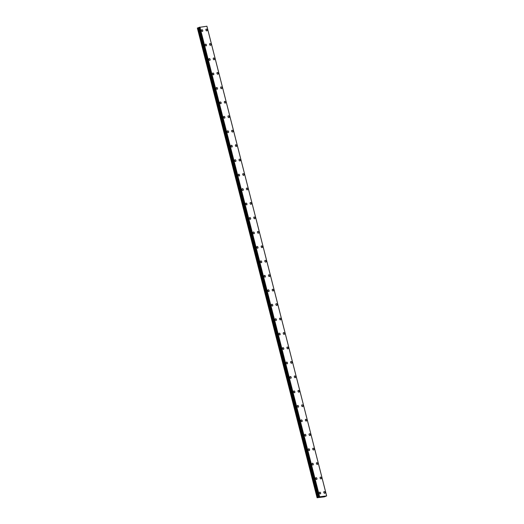 <?xml version="1.0" encoding="UTF-8"?>
<svg xmlns="http://www.w3.org/2000/svg" width="524" height="524" viewBox="0 0 524 524"><rect width="100%" height="100%" fill="white"/><g stroke="black" fill="none" stroke-linecap="round" stroke-linejoin="round"><path stroke-width="0.79" d="M319.653 492.154A0.943 0.681 -112.3 0 1 320.367 493.89A0.943 0.681 -112.3 0 1 319.653 492.154A0.943 0.681 -112.3 0 1 320.367 493.89M315.972 477.698A0.943 0.681 -112.3 0 1 316.679 479.44A0.943 0.681 -112.3 0 1 315.972 477.698A0.943 0.681 -112.3 0 1 316.686 479.44M312.284 463.249A0.943 0.681 -112.3 0 1 312.998 464.991A0.943 0.681 -112.3 0 1 312.284 463.249A0.943 0.681 -112.3 0 1 312.998 464.985M308.603 448.799A0.943 0.681 -112.3 0 1 309.317 450.535A0.943 0.681 -112.3 0 1 308.603 448.793A0.943 0.681 -112.3 0 1 309.317 450.535M304.916 434.344A0.943 0.681 -112.3 0 1 305.63 436.086A0.943 0.681 -112.3 0 1 304.922 434.344A0.943 0.681 -112.3 0 1 305.63 436.086M301.235 419.894A0.943 0.681 -112.3 0 1 301.948 421.63A0.943 0.681 -112.3 0 1 301.235 419.894A0.943 0.681 -112.3 0 1 301.948 421.63M297.553 405.438A0.943 0.681 -112.3 0 1 298.261 407.181A0.943 0.681 -112.3 0 1 297.553 405.438A0.943 0.681 -112.3 0 1 298.267 407.181M293.866 390.989A0.943 0.681 -112.3 0 1 294.58 392.731A0.943 0.681 -112.3 0 1 293.866 390.989A0.943 0.681 -112.3 0 1 294.58 392.725M290.185 376.54A0.943 0.681 -112.3 0 1 290.899 378.276A0.943 0.681 -112.3 0 1 290.185 376.533A0.943 0.681 -112.3 0 1 290.899 378.276M286.497 362.084A0.943 0.681 -112.3 0 1 287.211 363.826A0.943 0.681 -112.3 0 1 286.504 362.084A0.943 0.681 -112.3 0 1 287.211 363.826M282.816 347.635A0.943 0.681 -112.3 0 1 283.53 349.37A0.943 0.681 -112.3 0 1 282.816 347.635A0.943 0.681 -112.3 0 1 283.53 349.37M279.135 333.179A0.943 0.681 -112.3 0 1 279.842 334.921A0.943 0.681 -112.3 0 1 279.135 333.179A0.943 0.681 -112.3 0 1 279.849 334.921M275.447 318.73A0.943 0.681 -112.3 0 1 276.161 320.465A0.943 0.681 -112.3 0 1 275.447 318.73A0.943 0.681 -112.3 0 1 276.161 320.465M271.766 304.274A0.943 0.681 -112.3 0 1 272.48 306.016A0.943 0.681 -112.3 0 1 271.766 304.274A0.943 0.681 -112.3 0 1 272.48 306.016M268.078 289.824A0.943 0.681 -112.3 0 1 268.792 291.567A0.943 0.681 -112.3 0 1 268.085 289.824A0.943 0.681 -112.3 0 1 268.792 291.567M264.397 275.375A0.943 0.681 -112.3 0 1 265.111 277.111A0.943 0.681 -112.3 0 1 264.397 275.375A0.943 0.681 -112.3 0 1 265.111 277.111M260.716 260.919A0.943 0.681 -112.3 0 1 261.43 262.662A0.943 0.681 -112.3 0 1 260.716 260.919A0.943 0.681 -112.3 0 1 261.424 262.662M257.029 246.47A0.943 0.681 -112.3 0 1 257.743 248.206A0.943 0.681 -112.3 0 1 257.029 246.47A0.943 0.681 -112.3 0 1 257.743 248.206M253.347 232.014A0.943 0.681 -112.3 0 1 254.061 233.756A0.943 0.681 -112.3 0 1 253.347 232.014A0.943 0.681 -112.3 0 1 254.061 233.756M249.66 217.565A0.943 0.681 -112.3 0 1 250.374 219.307A0.943 0.681 -112.3 0 1 249.666 217.565A0.943 0.681 -112.3 0 1 250.374 219.307M245.979 203.116A0.943 0.681 -112.3 0 1 246.693 204.851A0.943 0.681 -112.3 0 1 245.979 203.116A0.943 0.681 -112.3 0 1 246.693 204.851M242.291 188.66A0.943 0.681 -112.3 0 1 243.005 190.402A0.943 0.681 -112.3 0 1 242.298 188.66A0.943 0.681 -112.3 0 1 243.012 190.402M238.61 174.21A0.943 0.681 -112.3 0 1 239.324 175.946A0.943 0.681 -112.3 0 1 238.61 174.21A0.943 0.681 -112.3 0 1 239.324 175.946M234.929 159.755A0.943 0.681 -112.3 0 1 235.643 161.497A0.943 0.681 -112.3 0 1 234.929 159.755A0.943 0.681 -112.3 0 1 235.643 161.497M231.241 145.305A0.943 0.681 -112.3 0 1 231.955 147.048A0.943 0.681 -112.3 0 1 231.248 145.305A0.943 0.681 -112.3 0 1 231.955 147.041M227.56 130.856A0.943 0.681 -112.3 0 1 228.274 132.592A0.943 0.681 -112.3 0 1 227.56 130.849A0.943 0.681 -112.3 0 1 228.274 132.592M223.872 116.4A0.943 0.681 -112.3 0 1 224.586 118.142A0.943 0.681 -112.3 0 1 223.879 116.4A0.943 0.681 -112.3 0 1 224.593 118.142M220.191 101.951A0.943 0.681 -112.3 0 1 220.905 103.687A0.943 0.681 -112.3 0 1 220.191 101.951A0.943 0.681 -112.3 0 1 220.905 103.687M216.51 87.495A0.943 0.681 -112.3 0 1 217.218 89.237A0.943 0.681 -112.3 0 1 216.51 87.495A0.943 0.681 -112.3 0 1 217.224 89.237M212.823 73.046A0.943 0.681 -112.3 0 1 213.537 74.781A0.943 0.681 -112.3 0 1 212.823 73.046A0.943 0.681 -112.3 0 1 213.537 74.788M209.142 58.596A0.943 0.681 -112.3 0 1 209.855 60.332A0.943 0.681 -112.3 0 1 209.142 58.59A0.943 0.681 -112.3 0 1 209.855 60.332M205.454 44.14A0.943 0.681 -112.3 0 1 206.168 45.883A0.943 0.681 -112.3 0 1 205.46 44.14A0.943 0.681 -112.3 0 1 206.168 45.883M201.773 29.691A0.943 0.681 -112.3 0 1 202.487 31.427A0.943 0.681 -112.3 0 1 201.773 29.691A0.943 0.681 -112.3 0 1 202.487 31.427M324.061 491.578A0.943 0.681 -112.3 0 1 324.775 493.313A0.943 0.681 -112.3 0 1 324.068 491.578A0.943 0.681 -112.3 0 1 324.775 493.313M320.38 477.122A0.943 0.681 -112.3 0 1 321.094 478.864A0.943 0.681 -112.3 0 1 320.38 477.122A0.943 0.681 -112.3 0 1 321.094 478.864M316.699 462.672A0.943 0.681 -112.3 0 1 317.406 464.408A0.943 0.681 -112.3 0 1 316.699 462.672A0.943 0.681 -112.3 0 1 317.413 464.408M313.011 448.216A0.943 0.681 -112.3 0 1 313.725 449.959A0.943 0.681 -112.3 0 1 313.011 448.216A0.943 0.681 -112.3 0 1 313.725 449.959M309.33 433.767A0.943 0.681 -112.3 0 1 310.044 435.51A0.943 0.681 -112.3 0 1 309.33 433.767A0.943 0.681 -112.3 0 1 310.044 435.51M305.643 419.318A0.943 0.681 -112.3 0 1 306.357 421.054A0.943 0.681 -112.3 0 1 305.649 419.318A0.943 0.681 -112.3 0 1 306.357 421.054M301.962 404.862A0.943 0.681 -112.3 0 1 302.675 406.604A0.943 0.681 -112.3 0 1 301.962 404.862A0.943 0.681 -112.3 0 1 302.675 406.604M298.28 390.413A0.943 0.681 -112.3 0 1 298.994 392.149A0.943 0.681 -112.3 0 1 298.28 390.413A0.943 0.681 -112.3 0 1 298.988 392.149M294.593 375.957A0.943 0.681 -112.3 0 1 295.307 377.699A0.943 0.681 -112.3 0 1 294.593 375.957A0.943 0.681 -112.3 0 1 295.307 377.699M290.912 361.508A0.943 0.681 -112.3 0 1 291.626 363.243A0.943 0.681 -112.3 0 1 290.912 361.508A0.943 0.681 -112.3 0 1 291.619 363.25M287.224 347.058A0.943 0.681 -112.3 0 1 287.938 348.794A0.943 0.681 -112.3 0 1 287.224 347.052A0.943 0.681 -112.3 0 1 287.938 348.794M283.543 332.602A0.943 0.681 -112.3 0 1 284.257 334.345A0.943 0.681 -112.3 0 1 283.543 332.602A0.943 0.681 -112.3 0 1 284.257 334.345M279.855 318.153A0.943 0.681 -112.3 0 1 280.569 319.889A0.943 0.681 -112.3 0 1 279.862 318.153A0.943 0.681 -112.3 0 1 280.569 319.889M276.174 303.697A0.943 0.681 -112.3 0 1 276.888 305.44A0.943 0.681 -112.3 0 1 276.174 303.697A0.943 0.681 -112.3 0 1 276.888 305.44M272.493 289.248A0.943 0.681 -112.3 0 1 273.201 290.99A0.943 0.681 -112.3 0 1 272.493 289.248A0.943 0.681 -112.3 0 1 273.207 290.984M268.805 274.799A0.943 0.681 -112.3 0 1 269.519 276.534A0.943 0.681 -112.3 0 1 268.805 274.792A0.943 0.681 -112.3 0 1 269.519 276.534M265.124 260.343A0.943 0.681 -112.3 0 1 265.838 262.085A0.943 0.681 -112.3 0 1 265.124 260.343A0.943 0.681 -112.3 0 1 265.838 262.085M261.437 245.894A0.943 0.681 -112.3 0 1 262.151 247.629A0.943 0.681 -112.3 0 1 261.443 245.894A0.943 0.681 -112.3 0 1 262.151 247.629M257.756 231.438A0.943 0.681 -112.3 0 1 258.47 233.18A0.943 0.681 -112.3 0 1 257.756 231.438A0.943 0.681 -112.3 0 1 258.47 233.18M254.075 216.988A0.943 0.681 -112.3 0 1 254.782 218.731A0.943 0.681 -112.3 0 1 254.075 216.988A0.943 0.681 -112.3 0 1 254.788 218.724M250.387 202.533A0.943 0.681 -112.3 0 1 251.101 204.275A0.943 0.681 -112.3 0 1 250.387 202.533A0.943 0.681 -112.3 0 1 251.101 204.275M246.706 188.083A0.943 0.681 -112.3 0 1 247.42 189.826A0.943 0.681 -112.3 0 1 246.706 188.083A0.943 0.681 -112.3 0 1 247.42 189.826M243.018 173.634A0.943 0.681 -112.3 0 1 243.732 175.37A0.943 0.681 -112.3 0 1 243.025 173.634A0.943 0.681 -112.3 0 1 243.732 175.37M239.337 159.178A0.943 0.681 -112.3 0 1 240.051 160.92A0.943 0.681 -112.3 0 1 239.337 159.178A0.943 0.681 -112.3 0 1 240.051 160.92M235.656 144.729A0.943 0.681 -112.3 0 1 236.363 146.465A0.943 0.681 -112.3 0 1 235.656 144.729A0.943 0.681 -112.3 0 1 236.37 146.465M231.968 130.273A0.943 0.681 -112.3 0 1 232.682 132.015A0.943 0.681 -112.3 0 1 231.968 130.273A0.943 0.681 -112.3 0 1 232.682 132.015M228.287 115.824A0.943 0.681 -112.3 0 1 229.001 117.566A0.943 0.681 -112.3 0 1 228.287 115.824A0.943 0.681 -112.3 0 1 229.001 117.566M224.6 101.374A0.943 0.681 -112.3 0 1 225.313 103.11A0.943 0.681 -112.3 0 1 224.606 101.374A0.943 0.681 -112.3 0 1 225.313 103.11M220.918 86.918A0.943 0.681 -112.3 0 1 221.632 88.661A0.943 0.681 -112.3 0 1 220.918 86.918A0.943 0.681 -112.3 0 1 221.632 88.661M217.237 72.469A0.943 0.681 -112.3 0 1 217.945 74.205A0.943 0.681 -112.3 0 1 217.237 72.469A0.943 0.681 -112.3 0 1 217.951 74.205M213.55 58.013A0.943 0.681 -112.3 0 1 214.264 59.756A0.943 0.681 -112.3 0 1 213.55 58.013A0.943 0.681 -112.3 0 1 214.264 59.756M209.869 43.564A0.943 0.681 -112.3 0 1 210.583 45.306A0.943 0.681 -112.3 0 1 209.869 43.564A0.943 0.681 -112.3 0 1 210.583 45.3M206.181 29.115A0.943 0.681 -112.3 0 1 206.895 30.851A0.943 0.681 -112.3 0 1 206.187 29.108A0.943 0.681 -112.3 0 1 206.895 30.851M318.605 497.256L198.904 27.562L197.934 27.844L197.358 28.06L317.086 497.748L319.647 496.804L326.642 495.907L324.389 496.85L317.086 497.748M206.915 26.22L326.642 495.907L206.915 26.22L198.871 27.445L318.605 497.125M321.592 496.876L322.083 496.752M321.369 496.968L321.736 496.857M321.31 496.981L321.644 496.929M321.972 496.896L322.371 496.732M197.692 27.929L317.413 497.617M198.544 27.687L318.264 497.374M198.734 27.628L318.454 497.322M199.153 27.327L318.88 497.014M199.238 27.307L318.959 496.994M199.703 27.176L319.424 496.863M199.926 27.11L319.647 496.804M206.901 26.2L326.629 495.887M197.934 27.844L317.662 497.538M198.891 27.438L318.612 497.125M199.755 27.156L319.476 496.85M198.871 27.445L318.592 497.138"/></g></svg>
